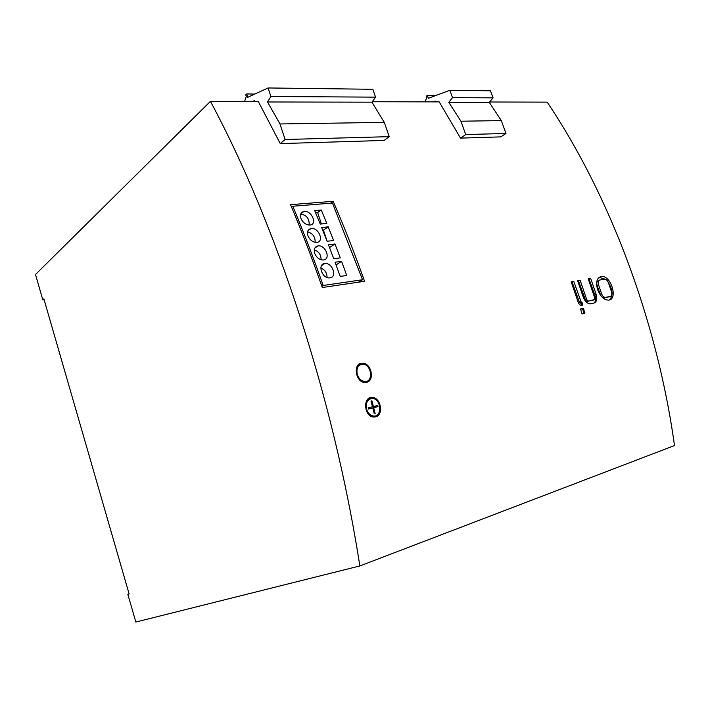 <?xml version="1.0" encoding="UTF-8"?>
<svg xmlns="http://www.w3.org/2000/svg" width="710" height="710" viewBox="0 0 710 710"><rect width="100%" height="100%" fill="white"/><g stroke="black" fill="none" stroke-linecap="round" stroke-linejoin="round"><path stroke-width="1.06" d="M598.495 284.674L601.565 293.718C602.506 296.105 603.775 297.339 605.39 297.41L610.316 296.434C611.798 295.866 612.197 294.313 611.505 291.766L608.461 282.82C607.485 280.441 606.189 279.225 604.565 279.163L599.666 280.042C598.166 280.583 597.776 282.127 598.495 284.674L596.986 285.367L600.278 294.295C601.29 296.647 602.604 297.854 604.228 297.925L609.766 296.673M372.262 101.734L439.197 101.885L460.515 138.113L500.772 136.888L505.981 133.462L465.707 134.563L460.941 121.215L448.791 102.32L452.51 97.616L449.883 90.276L428.37 98.282L427.358 95.415L426.337 96.187L426.843 97.616L424.917 101.858M210.426 101.37C275.915 223.206 333.549 396.863 359.837 565.95L135.841 622.04L127.835 594.332L129.122 593.942L43.869 298.866L42.813 299.842L35.5 274.504L210.426 101.37L258.28 101.477L280.255 143.597L384.128 140.438L389.222 136.657L384.287 122.377L371.942 102.178L375.555 97.146L372.839 89.291L268.078 87.96L247.763 97.305L246.672 93.977L245.731 94.874L246.272 96.533L244.604 101.441M359.837 565.95L674.5 445.552C657.132 319.97 609.011 193.936 547.161 102.133L489.634 102M597.625 289.653C600.314 296.407 603.917 299.895 608.461 300.126C618.49 299.709 610.982 274.885 601.317 276.474C596.817 277.734 595.592 282.127 597.625 289.653M593.427 300.055L586.948 301.413L594.368 299.638L594.794 298.049L588.217 278.79L590.658 278.355L596.178 294.401C597.438 299.141 596.666 302.052 593.853 303.135L590.365 303.827C587.33 303.685 584.933 301.386 583.194 296.949L577.629 280.681L580.132 280.237L586.744 299.655L588.049 300.907L586.886 301.422L585.537 300.197L578.508 280.991L577.789 281.124M581.792 305.566L581.091 303.347L582.227 302.842L582.812 304.634L581.934 305.566C580.247 305.486 578.934 304.226 577.984 301.777L571.213 281.826L573.742 281.373L581.277 302.265L580.114 302.788L579.44 302.167L572.127 282.136L571.372 282.269M581.091 303.347L580.15 302.779L581.277 302.265M581.312 302.265L582.227 302.842M580.771 308.885L583.087 308.406L583.735 309.036L584.641 313.447L582.324 313.944L581.676 313.314L580.656 308.93M375.519 416.868C384.012 415.146 380.897 397.254 372.155 397.485C362.419 396.642 364.15 417.089 373.815 417.045L375.519 416.868M366.493 382.344C375.191 380.817 371.357 362.81 362.437 363.209C352.63 362.579 355.337 382.726 365.046 382.495L366.493 382.344M322.305 287.514L364.576 281.293C354.725 253.568 344.252 226.907 333.176 201.312L290.532 204.657C301.714 231.167 312.302 258.786 322.305 287.514M584.144 313.563L582.821 309.436L582.147 308.814L580.514 309.152M572.127 282.136L573.742 281.373M593.915 303.126C595.788 301.493 596.107 298.777 594.873 294.987L589.043 279.11L588.368 279.234M589.043 279.11L590.658 278.355M578.508 280.991L580.132 280.237M609.322 299.957C613.245 296.088 612.934 290.319 608.399 282.642M605.168 279.199L599.116 277.317M598.956 280.37L596.675 282.349M596.595 283.672L596.986 285.367M460.515 138.113L465.707 134.563M433.295 101.876L435.257 101.157L434.289 101.876M389.222 136.657L285.118 139.506L279.98 123.957L267.51 101.974L270.901 96.498L268.078 87.96M280.255 143.597L285.118 139.506M252.618 101.459L254.473 100.625L253.568 101.468M505.981 133.462L501.313 120.602L489.305 102.4L493.059 97.865L490.486 90.791L449.883 90.276M330.496 203.22L333.176 201.312M501.313 120.602L460.941 121.215M489.305 102.4L448.791 102.32M493.059 97.865L452.51 97.616M435.904 95.486L427.358 95.415M42.813 299.842L44.109 299.673M323.654 263.818L324.479 263.712M254.855 94.039L246.672 93.977M375.555 97.146L270.901 96.498M371.942 102.178L267.51 101.974M384.287 122.377L279.98 123.957M127.835 594.332L129.113 593.897M301.777 213.035L301.262 213.08M366.529 408.907C367.869 413.229 370.283 415.616 373.753 416.06C382.654 416.823 381.084 398.319 372.262 398.452C367.505 399.135 365.597 402.614 366.529 408.907M357.254 374.294C358.754 378.705 361.31 381.119 364.931 381.518C373.904 382.086 371.436 363.857 362.588 364.168C357.955 364.878 356.18 368.25 357.254 374.294M321.87 286.272L323.174 285.473L362.535 279.74L332.457 203.06L292.768 206.237C303.445 231.629 313.58 258.041 323.174 285.473M291.57 207.125L292.768 206.237M358.381 282.207L362.535 279.74M371.01 401.07L371.925 400.839L371.01 401.07L372.484 406.777L377.693 405.454L377.995 406.617L373.7 407.709L375.146 413.424L374.232 413.655L372.786 407.939L368.446 409.04L368.153 407.868L372.484 406.777M371.925 400.839L373.398 406.537M324.727 263.543C317.006 264.138 322.296 279.11 329.813 277.867C337.658 277.255 332.307 262.221 324.736 263.543L321.586 265.567M314.779 253.639C316.767 257.908 319.651 260.02 323.432 259.993C331.242 259.292 325.482 244.524 317.973 245.908C314.601 246.796 313.536 249.37 314.779 253.639M308.025 236.066C310.092 240.335 313.048 242.438 316.882 242.376C324.63 241.595 318.47 227.102 311.033 228.549C307.749 229.436 306.747 231.939 308.025 236.066M301.093 218.769C303.25 223.038 306.267 225.123 310.155 225.043C317.84 224.182 311.291 209.974 303.933 211.474C300.738 212.361 299.789 214.793 301.093 218.769M327.088 241.258L333.647 240.53L328.206 226.845L321.639 227.493L327.088 241.258M340.223 276.412L346.755 275.489L341.599 261.386L335.058 262.221L340.223 276.412M320.254 224.085L326.831 223.446L321.257 209.991L314.672 210.55L320.254 224.085M333.744 258.697L340.294 257.881L334.996 243.983L328.428 244.719L333.744 258.697M327.053 277.495C326.999 272.959 324.931 269.773 320.849 267.918M321.097 259.789C321.106 254.837 318.834 251.509 314.273 249.805M315.142 242.341C315.284 236.803 312.764 233.297 307.563 231.824M309.143 225.097C309.524 218.84 306.738 215.157 300.774 214.038M368.446 409.022L372.786 407.939M373.7 407.709L371.339 408.286L375.634 407.194L375.341 406.049M374.232 413.637L375.146 413.424M375.634 407.194L377.995 406.617M327.141 241.249L323.44 230.111L328.206 226.845M323.44 230.111L322.713 230.182M336.043 264.901L341.599 261.386M321.408 223.97L317.627 212.574L321.257 209.991M317.627 212.574L315.595 212.751M329.529 247.577L334.996 243.983M582.821 309.436L583.735 309.036M582.111 308.823L583.052 308.406M584.108 312.968L584.871 312.631M579.44 302.167L580.62 301.635M580.381 302.735L581.543 302.211M581.73 305.114L582.812 304.634M594.873 294.987L596.178 294.401M585.537 300.197L586.744 299.655M593.205 300.152L594.368 299.638M600.278 294.295L601.565 293.718M604.405 297.898L605.568 297.392M609.162 296.949L610.316 296.434M582.147 308.814L583.087 308.406M580.407 302.735L581.57 302.211M599.702 277.219L601.317 276.474M604.228 297.925L605.39 297.41M369.058 398.274L372.155 397.485M359.162 364.186L362.437 363.209M371.649 416.557L373.753 416.06M367.407 399.686L369.475 399.162M362.916 382.078L364.931 381.518M357.671 365.623L359.65 365.038M314.867 247.994L317.973 245.908M307.98 230.688L311.033 228.549M300.933 213.648L303.933 211.474"/></g></svg>
